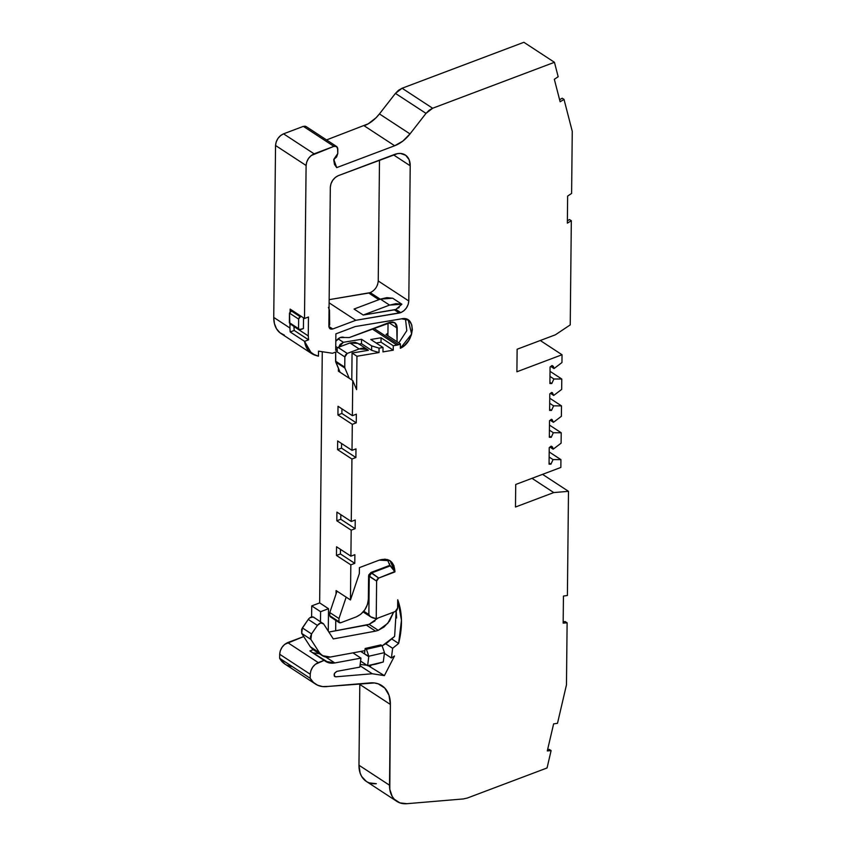 <?xml version="1.0" encoding="UTF-8"?>
<svg xmlns="http://www.w3.org/2000/svg" width="846" height="846" viewBox="0 0 846 846"><rect width="100%" height="100%" fill="white"/><g stroke="black" fill="none" stroke-linecap="round" stroke-linejoin="round"><path stroke-width="1.27" d="M387.933 333.208L386.04 334.508L387.933 333.218L386.04 334.508L400.401 343.91L398.794 344.66L373.816 328.322M378.871 299.685L368.729 293.044L329.147 299.653L368.729 293.044L378.871 299.685L368.729 293.044L370.22 292.642L380.214 299.177L370.22 292.642C375.021 290.305 377.697 286.413 378.236 280.978L408.798 300.975C408.269 306.421 405.594 310.302 400.782 312.629L395.896 309.435L401.882 304.232L392.713 298.236L380.404 299.103L354.051 309.044L363.22 315.04L389.572 305.099L380.404 299.103L354.051 309.044L363.22 315.04L395.896 309.435L401.882 304.232L392.713 298.236L386.812 297.655L380.404 299.103L354.051 309.044L363.22 315.04L389.572 305.099L401.882 304.232L395.981 303.651L389.572 305.099L380.404 299.103L389.572 305.099L401.882 304.232L392.713 298.236L380.404 299.103M393.591 612.155L387.806 623.301L378.278 630.344L384.126 626.928L389.53 621.049L393.612 612.155L387.806 623.301L378.278 630.344L369.11 624.348L378.014 618.035L369.11 624.348L374.958 620.932M384.486 652.636L382.064 645.688L384.486 652.636L383.28 661.995L375.592 664.205L367.608 665.686L368.814 656.232L384.486 652.636L383.28 661.995L367.608 665.686L368.761 656.686L364.478 653.884L365.165 648.491L366.392 649.284L368.814 656.232L384.486 652.636L382.064 645.688L366.392 649.284L368.814 656.232L384.486 652.636L383.28 661.995L367.608 665.686L368.814 656.232L364.478 653.884L365.165 648.491L366.392 649.284L368.814 656.232M382.064 645.688L380.837 644.895L382.064 645.688L366.392 649.284L382.064 645.688L380.837 644.895L365.165 648.491L366.392 649.284M380.837 644.895L365.165 648.491L380.837 644.895M360.586 661.096L367.608 665.686M353.617 653.313L353.691 652.721M364.478 653.884L368.761 656.686L360.724 651.431L368.761 656.686L364.478 653.884L365.165 648.491M549.974 376.407L553.887 378.976L551.793 383.555L553.887 378.976L549.974 376.407L553.887 378.976L561.776 379.019L550.027 371.331L561.776 379.019L561.67 389.424L553.718 395.442L550.492 393.337L553.718 395.442L552.385 392.681M549.688 403.288L553.612 405.847L551.507 410.426L553.612 405.847L549.688 403.288L553.612 405.847L561.501 405.89L549.752 398.212L561.501 405.89L561.384 416.295L553.443 422.323L550.207 420.208L553.443 422.323L552.1 419.553M549.414 430.159L553.326 432.718L551.232 437.308L553.326 432.718L549.414 430.159L553.326 432.718L561.215 432.771L549.466 425.083L561.215 432.771L561.11 443.177L553.157 449.194L549.932 447.079L553.157 449.194L552.628 447.196L551.137 446.17L551.941 446.508M336.793 351.65L344.861 356.927L347.262 353.427L345.58 354.823L344.861 356.927L336.793 351.65L344.861 356.927L347.262 353.427L338.093 347.431L335.873 349.906M335.756 362.088L344.925 368.084L344.756 367.164L335.587 361.168L335.756 362.088L344.925 368.084L344.756 367.164L335.587 361.168L335.682 352.063L335.756 362.088L340.06 372.272L335.756 362.088L344.925 368.084L344.756 367.164L335.587 361.168L340.06 372.272M397.081 341.731L397.218 328.121C396.795 323.056 394.183 321.163 389.393 322.442L349.313 337.565L392.301 321.945L394.966 322.865L396.7 325.139L397.081 341.731L397.218 328.121L394.775 322.728L389.393 322.442L349.313 337.565L344.354 337.512C341.477 336.444 338.686 337.649 335.957 341.107L340.103 337.586L344.354 337.512C341.477 336.444 338.686 337.649 335.957 341.107L335.809 341.298M364.89 650.659L330.363 657.035L364.89 650.659L330.363 657.035L322.347 655.639L319.481 652.763L310.863 639.407L310.397 636.858L311.55 633.94L302.382 627.933L301.694 633.411L310.863 639.407L311.55 633.94L302.382 627.933L301.694 633.411L310.313 646.767L313.179 649.675L309.879 650.934L328.988 662.852L334.815 662.947L325.816 657.056L334.815 662.947L325.583 661.371L309.879 650.934L313.189 649.686L309.879 650.934L324.24 660.335L318.244 662.587L287.682 642.6C282.881 644.927 280.206 648.819 279.677 654.254L279.635 658.294L310.196 678.291L310.239 674.251L279.677 654.254L279.635 658.294L310.196 678.291L310.239 674.251C310.768 668.805 313.443 664.924 318.244 662.587L287.682 642.6C282.881 644.927 280.206 648.819 279.677 654.254L280.269 650.849L282.056 647.253L284.764 644.303L303.725 636.552L287.682 642.6L318.244 662.587L324.24 660.335C327.053 662.799 330.585 663.666 334.815 662.947L325.816 657.056M389.414 563.542L389.816 565.361L371.003 572.467L371.658 572.89L390.471 565.794L389.816 565.361L371.003 572.467L368.602 575.957L368.348 599.37C367.555 607.523 363.558 613.361 356.335 616.85L340.504 622.825L329.771 615.698L330.278 616.745M387.341 559.534L389.816 565.361L371.003 572.467L368.771 574.942L368.348 599.37L367.471 604.467L364.774 609.871L360.724 614.291L356.335 616.85L340.504 622.825L339.383 622.741L338.939 621.694L338.971 618.542L329.803 612.546L329.771 615.698L331.336 616.829M391.899 639.058L398.614 643.457C402.685 627.087 402.389 612.525 397.726 599.772L397.631 608.041L397.726 599.772C402.389 612.525 402.685 627.087 398.614 643.457L391.899 639.058L398.614 643.457L401.469 620.245L397.726 599.772L397.631 608.041L395.23 611.542L376.227 618.712L370.463 616.723L368.856 614.534L369.258 576.39L368.602 575.957L369.258 576.39L371.658 572.89L371.003 572.467L368.602 575.957L368.348 599.37C367.555 607.523 363.558 613.361 356.335 616.85L340.504 622.825L329.771 615.698L330.215 616.745M347.262 353.427L359.148 348.954L349.98 342.947L338.093 347.431L347.262 353.427L359.148 348.954L367.217 349.387L364.266 348.288L359.148 348.954L349.98 342.947L338.093 347.431L347.262 353.427L359.148 348.954L349.98 342.947L338.093 347.431M344.861 356.927L344.756 367.164M349.229 378.268L344.925 368.084M397.218 328.121L388.853 322.643M388.039 322.95L387.912 335.735M336.052 593.987L336.084 590.561L350.456 599.951L336.084 590.561L336.052 593.987L336.084 590.561L350.456 599.951L350.826 564.842L336.454 555.452L340.42 553.95L340.462 549.34L340.42 553.95L354.781 563.351L350.826 564.842L336.454 555.452L336.549 546.78L350.91 556.171L351.185 530.167L336.824 520.766L340.779 519.275L340.832 514.664L340.779 519.275L355.14 528.676L351.185 530.167L336.824 520.766L336.909 512.105L351.27 521.496L351.925 459.029L337.565 449.628L341.52 448.137L341.573 443.516L341.52 448.137L355.891 457.527L351.925 459.029L337.565 449.628L337.66 440.956L352.021 450.358L352.296 424.343L337.924 414.952L341.89 413.461L341.932 408.84L341.89 413.461L356.251 422.852L352.296 424.343L337.924 414.952L338.019 406.281L352.38 415.682L352.75 380.573L356.6 389.657L356.949 356.24L379.019 352.56L379.061 348.14L383.016 347.484L370.791 339.489L381.06 337.776L393.284 345.771L393.242 350.181L382.963 351.894L383.016 347.484L370.791 339.489L381.06 337.776L393.284 345.771L398.794 344.66L400.401 343.91L386.04 334.508L400.401 343.91L400.359 348.288C415.185 341.657 416.295 315.452 401.596 318.826L355.204 326.567L401.596 318.826L408.216 320.031L411.642 334.011L400.359 348.288L404.769 345.189L408.713 340.494L411.357 334.974L412.351 329.707L411.78 324.959L409.527 321.099L405.869 318.984L401.596 318.826L355.204 326.567L335.883 333.853L335.714 350.329L337.3 349.726L335.735 348.7L337.3 349.726L337.036 351.555L332.499 353.268L318.508 351.143L318.456 356.187L318.508 351.143L332.499 353.268L318.508 351.143L318.456 356.187L314.966 355.172L308.007 350.159L304.549 341.361L290.189 331.96L294.207 330.448L308.568 339.838L308.261 335.915L293.9 326.524L294.207 330.448L308.568 339.838L304.549 341.361L290.189 331.96L294.207 330.448L308.568 339.838L304.549 341.361L290.189 331.96L294.207 330.448L293.9 326.524L294.207 330.448M303.524 317.863L303.418 328.544L303.524 317.863L303.418 328.544L300.108 329.781L298.543 328.65L298.998 329.697L303.418 328.544L299.05 329.697L298.543 328.65L289.374 322.654L289.882 323.701M289.48 313.115L289.374 322.654L298.543 328.65L298.649 319.111L289.48 313.115L298.649 319.111L299.124 317.715L301.282 316.393L300.245 316.785L291.077 310.789L292.113 310.397L289.48 313.115L289.374 322.654L298.543 328.65L298.649 319.111L300.245 316.785L291.077 310.789L289.48 313.115L298.649 319.111L300.245 316.785L291.077 310.789L289.48 313.115L289.829 323.701M552.787 365.884L551.983 365.546L554.003 368.57L553.474 366.572L551.983 365.546L550.069 366.984L549.9 383.545L551.793 383.555L549.911 382.329M550.027 371.331L561.776 379.019L553.887 378.976L561.776 379.019L561.67 389.424L553.718 395.442L551.698 392.417L549.794 393.866L549.614 410.416L551.507 410.426L549.636 409.2M549.752 398.212L561.501 405.89L553.612 405.847L561.501 405.89L561.384 416.295L553.443 422.323L551.423 419.288L549.509 420.737L549.34 437.287L551.232 437.308L549.35 436.071M549.466 425.083L561.215 432.771L553.326 432.718L561.215 432.771L561.11 443.177L553.157 449.194L551.137 446.17L549.234 447.608L551.137 446.17L553.157 449.194L549.932 447.079M396.594 617.992L396.203 610.949L394.627 636.404L382.128 645.879L386.675 643.172L394.627 636.404L382.128 645.879M313.401 649.813L310.313 646.767L319.481 652.763C321.977 656.359 325.604 657.776 330.363 657.035L324.06 656.549L310.313 646.767L313.21 649.686M301.694 633.411L310.863 639.407L311.55 633.94L317.419 625.406L308.251 619.409L301.641 629.329L301.694 633.411L310.313 646.767L319.481 652.763L310.863 639.407L301.694 633.411L310.313 646.767M311.55 633.94L317.419 625.406L308.251 619.409L302.382 627.933L311.55 633.94L317.419 625.406C319.788 622.614 321.85 622.127 323.637 623.957L333.292 638.92L375.539 631.127L366.371 625.12L328.861 632.047L369.11 624.348L378.278 630.344L375.539 631.127L366.371 625.12L369.11 624.348L378.278 630.344L375.539 631.127L366.371 625.12L328.861 632.047M313.76 617.242L323.637 623.957L333.292 638.92L375.539 631.127L333.292 638.92L323.637 623.957L320.75 622.931L317.419 625.406L308.251 619.409L308.811 618.69M314.469 617.961C312.682 616.131 310.609 616.607 308.251 619.409L302.382 627.933M385.734 643.785L392.639 648.311L398.614 643.457L392.639 648.311L385.734 643.785L392.639 648.311L391.402 657.987L384.391 653.398M338.939 621.694L338.971 618.542L329.803 612.546L337.004 591.164L329.803 612.546L329.771 615.698L338.939 621.694L338.971 618.542L329.803 612.546L329.771 615.698M338.971 618.542L346.173 597.16M305.998 126.572L303.344 126.361L333.906 146.358L336.56 146.57L337.818 149.203L337.776 153.538L333.768 160.095L334.498 164.441L336.697 167.624L333.768 159.365L336.697 167.624L394.67 145.755L402.812 141.123L410.003 133.911L426.003 113.375L432.644 108.246L402.083 88.248L395.442 93.388L426.003 113.375L429.112 110.255L432.644 108.246L554.447 62.297L558.17 76.722L554.331 79.291L560.137 101.774L564.018 99.405L562.188 98.21L559.618 99.775L562.188 98.21L564.018 99.405L572.256 131.32L571.61 193.427L567.634 196.082L567.359 223.143L571.325 220.721L569.485 219.526L567.38 220.817L569.485 219.526L571.325 220.721L570.236 324.885L555.41 334.794L517.128 349.239L516.895 371.775L562.03 354.749L561.956 362.553L554.003 368.57L550.778 366.455M551.137 446.17L549.234 447.608L549.054 464.168L550.947 464.179L549.065 462.952L550.947 464.179L553.051 459.6L550.947 464.179L549.065 462.952M549.128 457.03L553.051 459.6L549.128 457.03L553.051 459.6L560.93 459.642L549.181 451.954L560.93 459.642L560.856 467.447L515.722 484.472L515.478 507.018L553.76 492.573L568.491 491.336L567.402 595.489L563.447 596.06L563.161 623.132L567.116 622.793L565.276 621.599L563.182 621.768M358.218 343.508L355.098 342.292L349.98 342.947L358.048 343.402L359.19 344.322M341.932 408.84L341.89 413.461L356.251 422.852L356.346 414.18L352.38 415.682L338.019 406.281L337.924 414.952L341.89 413.461L356.251 422.852L352.296 424.343L337.924 414.952L338.019 406.281L352.38 415.682L352.75 380.573L356.6 389.657L356.949 356.24L352.063 353.036L351.777 379.928L352.063 353.036L368.359 350.318C365.98 348.076 362.902 347.611 359.148 348.954M359.994 665.717L372.272 673.744L359.994 665.717L372.272 673.744L335.777 676.821L334.223 675.806L335.777 676.821C333.292 675.383 333.652 673.564 336.856 671.354L359.814 667.124L360.967 658.125L352.941 652.869L360.967 658.125L334.815 662.947L360.967 658.125L352.941 652.869M398.614 643.457L392.639 648.311L391.402 657.987L394.522 655.967L384.38 675.637L372.272 673.744L384.38 675.637L394.522 655.967L391.402 657.987L394.522 655.967L384.38 675.637L372.272 673.744L335.777 676.821C333.292 675.383 333.652 673.564 336.856 671.354L334.456 673.384L334.371 676.187L335.777 676.821L334.805 676.557M384.38 675.637L368.105 665.591L370.326 666.447L371.225 665.009L370.326 666.447L368.105 665.591M366.931 665.242L360.153 664.448M309.795 617.792L313.253 616.988M374.376 618.32L376.227 618.712L376.618 581.086L376.227 618.712L395.23 611.542L397.631 608.041L396.922 610.146L395.23 611.542L376.227 618.712L374.376 618.32C371.003 617.432 369.163 616.174 368.856 614.534L363.78 611.214L368.856 614.534L369.258 576.39L371.383 573.038L370.125 574.392L369.3 576.073L376.618 581.086L377.21 579.246L378.701 578.061L371.383 573.038L390.471 565.794L389.816 565.361L394.373 571.135L390.471 565.794L371.658 572.89L371.003 572.467M370.59 616.808L372.335 617.696M340.462 549.34L340.42 553.95L354.781 563.351L350.826 564.842L336.454 555.452L336.549 546.78L350.91 556.171L336.549 546.78L336.454 555.452L340.42 553.95L354.781 563.351L350.826 564.842L350.456 599.951L359.349 573.556L350.456 599.951L359.349 573.556L359.413 567.624L379.262 560.126L390.038 560.729L394.923 571.494L390.471 565.794M354.781 563.351L354.876 554.68L350.91 556.171L354.876 554.68L354.781 563.351L354.876 554.68L350.91 556.171L351.185 530.167L336.824 520.766L340.779 519.275L355.14 528.676L355.235 520.004L351.27 521.496L355.235 520.004L355.14 528.676L351.185 530.167L355.14 528.676L355.235 520.004L351.27 521.496L351.925 459.029L337.565 449.628L341.52 448.137L355.891 457.527L355.976 448.866L352.021 450.358L355.976 448.866L355.891 457.527L351.925 459.029L355.891 457.527L355.976 448.866L352.021 450.358L352.296 424.343L356.251 422.852L356.346 414.18L352.38 415.682L356.346 414.18L356.251 422.852M352.38 415.682L352.75 380.573L356.6 389.657L356.949 356.24L379.019 352.56L379.061 348.14L383.016 347.484L382.963 351.894L393.242 350.181L381.017 342.186L376.153 343M328.883 325.414L329.676 325.107L328.883 325.414L329.676 325.107L329.496 310.059L329.676 325.107L329.496 310.059L328.375 307.436M351.777 379.928L352.063 353.036L356.949 356.24L379.019 352.56L371.616 350.318L361.496 343.688L359.106 344.089M398.836 342.884L406.799 330.67L405.477 318.9L406.799 330.67L398.836 342.884M308.261 335.915L293.9 326.524L308.261 335.915L308.462 316.996L304.497 318.498L308.462 316.996L308.261 335.915L308.462 316.996L304.497 318.498L306.104 165.488C306.633 160.042 309.298 156.161 314.109 153.824L283.547 133.837C278.736 136.164 276.071 140.045 275.542 145.491L306.104 165.488L306.696 162.083L308.483 158.477L311.191 155.537L333.906 146.358L336.697 146.57L337.565 147.712L337.776 153.538L336.581 157.039L333.768 159.365L337.776 153.538L337.818 149.203C337.565 146.728 336.264 145.776 333.906 146.358L314.109 153.824L283.547 133.837C278.736 136.164 276.071 140.045 275.542 145.491L306.104 165.488C306.633 160.042 309.298 156.161 314.109 153.824L283.547 133.837L303.344 126.361L333.906 146.358L303.344 126.361L283.547 133.837L280.629 135.54L277.922 138.48L276.134 142.086L275.542 145.491L273.744 317.419A30.012 20.505 123.2 0 0 281.062 333.567L311.624 353.565L304.549 341.361L308.568 339.838L308.261 335.915L308.568 339.838M550.947 464.179L549.054 464.168L549.234 447.608L549.054 464.168L550.947 464.179L553.051 459.6L560.93 459.642L560.856 467.447L515.722 484.472L515.478 507.018L553.76 492.573L568.491 491.336L567.402 595.489L563.447 596.06L563.161 623.132L567.116 622.793L566.46 684.89L557.493 723.309L553.622 723.869L547.299 750.92L551.106 750.603L549.276 749.397L547.616 749.535M363.78 611.214L368.856 614.534L370.463 616.723M376.227 618.712L376.618 581.086L368.602 575.957M369.3 576.073L376.618 581.086L377.21 579.246L378.701 578.061L371.658 572.89M376.618 581.086L378.701 578.061L394.913 571.938L393.876 565.53L390.408 560.983L385.078 559.153L379.262 560.126L359.413 567.624L359.349 573.556L359.413 567.624L379.262 560.126C388.864 557.546 394.077 561.332 394.923 571.494L394.373 571.135M352.75 380.573L338.389 371.172L338.421 368.37L338.389 371.172L352.75 380.573L338.389 371.172L338.421 368.37M379.019 352.56L371.616 350.318L379.019 352.56L379.061 348.14L371.669 345.898L361.538 339.278L361.496 343.688L371.616 350.318L371.669 345.898L361.538 339.278L361.496 343.688L371.616 350.318L371.669 345.898L361.538 339.278L343.381 342.302L338.072 338.834L343.381 342.302L340.103 344.449L338.77 347.177L343.381 342.302L338.072 338.834M381.06 337.776L393.284 345.771L393.242 350.181L382.963 351.894L383.016 347.484L370.791 339.489L381.06 337.776L381.017 342.186L381.06 337.776L381.017 342.186L393.242 350.181L381.017 342.186M335.756 346.458L337.607 347.674M290.115 311.508L290.136 309.097L304.497 318.498L290.136 309.097L290.115 311.508L290.136 309.097L304.497 318.498L306.104 165.488L275.542 145.491L273.744 317.419A30.012 20.505 123.2 0 0 284.404 335.175L279.91 332.721L276.505 328.777L274.411 323.563L273.744 317.419L289.935 328.015L290.189 331.96L289.935 328.015L273.744 317.419L289.935 328.015L290.189 331.96M289.977 323.807L289.935 328.015M326.545 139.928L368.243 123.812L376.026 117.795L379.442 113.914L410.003 133.911C405.53 139.579 400.412 143.524 394.67 145.755L364.108 125.758L394.67 145.755L336.697 167.624L394.67 145.755L364.108 125.758A30.012 20.505 123.2 0 0 379.442 113.914L395.442 93.388L398.561 90.258L402.083 88.248L523.885 42.3L402.083 88.248L432.644 108.246L402.083 88.248L395.442 93.388L426.003 113.375L432.644 108.246L554.447 62.297L523.885 42.3L554.447 62.297L558.17 76.722L554.331 79.291L560.137 101.774L564.018 99.405L572.256 131.32L571.61 193.427L567.634 196.082L567.359 223.143L571.325 220.721L570.236 324.885L555.41 334.794L517.128 349.239L516.895 371.775L562.03 354.749L561.956 362.553L554.003 368.57L551.983 365.546L550.069 366.984L549.9 383.545L551.793 383.555L553.887 378.976M540.266 340.504L562.03 354.749L540.266 340.504L562.03 354.749L561.956 362.553L554.003 368.57M553.051 459.6L560.93 459.642L560.856 467.447L515.722 484.472L515.478 507.018L553.76 492.573L568.491 491.336L567.402 595.489L563.447 596.06L563.161 623.132L567.116 622.793L566.46 684.89L557.493 723.309L553.622 723.869L547.299 750.92L551.106 750.603L547.055 767.967L467.478 797.99L463.386 798.941L406.873 803.7L399.862 802.865L394.268 799.206L392.206 796.424L389.795 789.339L390.376 704.454L389.001 695.253L384.835 688.136L378.321 683.875L374.387 682.955L328.089 686.434L322.548 686.571L317.567 685.197L313.38 682.394L310.196 678.291L310.239 674.251L279.677 654.254L279.635 658.294A33.015 22.556 123.2 0 0 284.933 664.068L315.495 684.065A33.015 22.556 -56.8 0 1 310.196 678.291L279.635 658.294A33.015 22.556 123.2 0 0 292.346 666.616M312.713 652.795L319.354 653.715L312.713 652.795M335.777 620.382L335.672 630.788M320.497 621.641L320.592 611.69L320.497 621.641L320.592 611.69L328.512 608.708L328.28 631.158M329.147 299.653L370.22 292.642C375.021 290.305 377.697 286.413 378.236 280.978L408.798 300.975C408.269 306.421 405.594 310.302 400.782 312.629L403.711 310.926L406.408 307.986L408.206 304.38L408.798 300.975L410.215 165.795L409.073 159.619L405.699 155.283L400.602 153.464L397.641 153.602L338.337 175.64C333.525 177.977 330.849 181.858 330.321 187.304L329.052 309.234L330.321 187.304C330.849 181.858 333.525 177.977 338.337 175.64L335.407 177.353L332.711 180.293L330.913 183.899L330.321 187.304L328.872 326.144L329.993 328.766L332.785 328.978L330.13 328.766L328.872 326.144L329.052 309.234L328.872 326.144C329.126 328.608 330.426 329.559 332.785 328.978L355.806 320.296L399.291 313.041L394.395 309.848L395.896 309.435L400.782 312.629L399.291 313.041L394.395 309.848L395.896 309.435L400.782 312.629L399.291 313.041L394.395 309.848L363.22 315.04L389.572 305.099M328.883 326.429L332.785 328.978L328.883 326.429L332.785 328.978L355.806 320.296L400.782 312.629M398.381 308.06L399.175 307.426M371.383 573.038L378.701 578.061L394.923 571.494M400.401 343.91L400.359 348.288L400.401 343.91L396.996 345.147L372.198 328.925L396.996 345.147L398.794 344.66M337.3 349.726L335.714 350.329L335.883 333.853L355.204 326.567L335.883 333.853L335.714 350.329L337.3 349.726L337.29 350.456L337.036 351.555L332.499 353.268L337.036 351.555L337.3 349.726L335.735 348.7M561.776 379.019L561.67 389.424L553.718 395.442L551.698 392.417L549.794 393.866L549.614 410.416L551.507 410.426L553.612 405.847M561.501 405.89L561.384 416.295L553.443 422.323L551.423 419.288L549.509 420.737L549.34 437.287L551.232 437.308L553.326 432.718M567.116 622.793L565.276 621.599L567.116 622.793L566.46 684.89L557.493 723.309L553.622 723.869L547.299 750.92L551.106 750.603L547.055 767.967L467.478 797.99L463.386 798.941L406.873 803.7A30.012 20.505 -56.8 0 1 396.848 801.374A30.012 20.505 -56.8 0 1 389.53 785.225L358.968 765.228A30.012 20.505 123.2 0 0 366.286 781.376L361.644 776.427L360.142 773.107L358.968 765.228A30.012 20.505 123.2 0 0 376.311 783.703L369.3 782.867M279.677 654.254L310.239 674.251L310.831 670.846L312.618 667.24L315.325 664.3L324.24 660.335M360.967 658.125L359.814 667.124L336.856 671.354L359.814 667.124L360.967 658.125L334.815 662.947M320.592 611.69L311.73 605.895L319.651 602.902L322.273 352.105L319.651 602.902L328.512 608.708L320.592 611.69L311.73 605.895L319.651 602.902L328.512 608.708L320.592 611.69L311.73 605.895L311.614 616.924L311.73 605.895L319.651 602.902L328.512 608.708M336.824 520.766L336.909 512.105L351.27 521.496L336.909 512.105L336.824 520.766L340.779 519.275L355.14 528.676M337.565 449.628L337.66 440.956L352.021 450.358L337.66 440.956L337.565 449.628L341.52 448.137L355.891 457.527M361.496 343.688L361.538 339.278L343.381 342.302L338.781 347.177M371.669 345.898L379.061 348.14L371.669 345.898L371.616 350.318M393.242 350.181L393.284 345.771L396.996 345.147L372.198 328.925M304.549 341.361C305.723 348.446 309.192 353.057 314.966 355.172L318.456 356.187L311.635 353.554M364.108 125.758A30.012 20.505 123.2 0 0 379.442 113.914L410.003 133.911L426.003 113.375L395.442 93.388L379.442 113.914L410.003 133.911L426.003 113.375M553.76 492.573L531.997 478.328M568.491 491.336L542.54 474.352M551.106 750.603L549.276 749.397L551.106 750.603L547.055 767.967L467.478 797.99L463.386 798.941L406.873 803.7A30.012 20.505 -56.8 0 1 389.53 785.225L358.968 765.228L359.814 684.456A35.014 23.921 123.2 0 0 359.814 683.758L358.968 765.228L389.53 785.225L390.376 704.454L359.814 684.456L358.968 765.228M389.53 785.225L390.376 704.454L359.814 684.456A35.014 23.921 123.2 0 0 359.814 683.758M310.196 678.291A33.015 22.556 -56.8 0 0 328.089 686.434L370.136 682.891A35.014 23.921 123.2 0 1 390.376 704.454A35.014 23.921 123.2 0 0 381.832 685.609A35.014 23.921 123.2 0 0 370.136 682.891L328.089 686.434A33.015 22.556 -56.8 0 1 315.495 684.065M379.494 160.116L378.236 280.978L379.494 160.116L378.236 280.978L408.798 300.975L410.215 165.795L393.464 154.839L410.215 165.795A20.008 13.673 123.2 0 0 405.329 155.03A20.008 13.673 123.2 0 0 394.553 154.437L338.337 175.64L394.553 154.437A20.008 13.673 123.2 0 1 410.215 165.795L393.464 154.839M332.785 328.978L355.806 320.296L329.115 302.836L355.806 320.296L399.291 313.041M291.986 666.574L287.005 665.199M285.049 664.142L279.635 658.294M304.803 126.117L306.136 126.572M380.214 299.177L370.241 292.631M377.358 285.165L377.644 284.383M368.729 293.044L370.22 292.642M561.215 432.771L561.11 443.177L553.157 449.194M553.718 395.442L550.492 393.337M553.443 422.323L550.207 420.208M335.587 361.168L335.682 352.063M289.374 322.654L290.939 323.785M298.543 328.65L298.649 319.111M319.481 652.763L310.863 639.407M317.419 625.406C319.788 622.614 321.85 622.127 323.637 623.957M378.278 630.344L375.539 631.127M366.371 625.12L369.11 624.348M392.639 648.311L391.402 657.987M337.004 591.164L329.803 612.546M292.113 310.397L291.077 310.789M300.245 316.785L301.282 316.393M551.983 365.546L550.069 366.984L549.9 383.545L551.793 383.555M551.698 392.417L549.794 393.866L549.614 410.416L551.507 410.426M551.423 419.288L549.509 420.737L549.34 437.287L551.232 437.308M334.223 675.806L335.777 676.821L372.272 673.744M370.326 666.447L371.225 665.009M396.192 610.96L394.627 636.404M340.832 514.664L340.779 519.275M341.573 443.516L341.52 448.137M560.93 459.642L549.181 451.954M368.856 614.534L369.258 576.39M356.949 356.24L352.063 353.036M402.083 88.248L523.885 42.3L554.447 62.297L558.17 76.722L554.331 79.291L560.137 101.774L564.018 99.405L562.188 98.21L559.618 99.775M564.018 99.405L572.256 131.32L571.61 193.427L567.634 196.082L567.359 223.143L571.325 220.721L569.485 219.526L567.38 220.817M378.701 578.061L394.913 571.938M336.454 555.452L340.42 553.95M337.924 414.952L341.89 413.461M361.538 339.278L343.381 342.302M310.239 674.251C310.768 668.805 313.443 664.924 318.244 662.587M363.22 315.04L394.395 309.848M350.456 599.951L350.826 564.842M350.91 556.171L351.185 530.167M351.27 521.496L351.925 459.029M352.021 450.358L352.296 424.343M379.061 348.14L383.016 347.484M393.284 345.771L396.996 345.147M304.497 318.498L306.104 165.488M314.109 153.824L333.906 146.358M394.67 145.755C400.412 143.524 405.53 139.579 410.003 133.911M432.644 108.246L554.447 62.297M571.325 220.721L570.236 324.885L555.41 334.794L517.128 349.239L516.895 371.775L562.03 354.749M408.798 300.975L410.215 165.795M322.273 352.105L319.651 602.902M275.542 145.491L273.744 317.419M303.344 126.361L283.547 133.837M395.442 93.388L379.442 113.914M390.376 704.454L359.814 684.456M303.725 636.552L287.682 642.6M311.73 605.895L311.614 616.924M329.115 302.836L355.806 320.296M339.426 622.772L330.257 616.766M299.029 329.729L289.871 323.732M322.337 655.661L313.168 649.665M367.227 349.398L358.059 343.402M363.167 611.944L370.559 616.787M336.602 146.506L306.041 126.509M396.848 801.374L366.286 781.376"/></g></svg>
